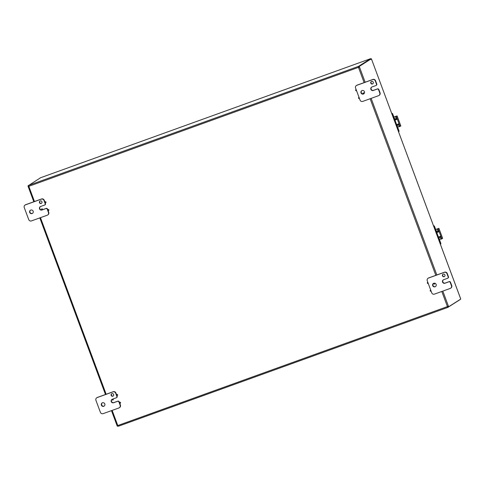 <?xml version="1.0" encoding="UTF-8"?>
<svg xmlns="http://www.w3.org/2000/svg" width="485" height="485" viewBox="0 0 485 485"><rect width="100%" height="100%" fill="white"/><g stroke="black" fill="none" stroke-linecap="round" stroke-linejoin="round"><path stroke-width="0.73" d="M433.76 283.264A1.879 1.837 57.6 0 1 435.421 286.611A1.879 1.837 57.6 0 1 432.772 285.835A1.879 1.837 57.6 0 1 433.76 283.264M433.554 283.355A1.879 1.837 -122.4 0 0 435.56 286.514M434.445 294.122A2.146 2.092 57.6 0 1 431.729 292.825L427.249 280.779A2.146 2.092 57.6 0 1 428.473 278.063L444.248 272.37A2.146 2.092 57.6 0 1 446.97 273.667L448.182 276.929A1.073 1.049 57.6 0 1 447.57 278.287L443.623 279.712A1.879 1.837 57.6 0 0 442.629 282.276A1.879 1.837 57.6 0 0 444.933 283.228L448.874 281.803A1.073 1.049 57.6 0 1 450.238 282.452L451.45 285.713A2.146 2.092 57.6 0 1 450.219 288.429L434.445 294.122M447.77 278.19L448.049 278.008A1.073 1.049 -122.4 0 0 448.461 276.747L447.249 273.485A2.146 2.092 -122.4 0 0 444.527 272.194L428.752 277.887A2.146 2.092 -122.4 0 0 428.346 278.081L428.067 278.257M450.626 288.236L450.904 288.054A2.146 2.092 -122.4 0 0 451.729 285.532L450.516 282.276A1.073 1.049 -122.4 0 0 449.152 281.627L448.874 281.803M443.235 274.164A1.34 1.309 57.6 0 1 444.418 276.553A1.34 1.309 57.6 0 1 442.526 275.995A1.34 1.309 57.6 0 1 443.235 274.164M443.126 274.207A1.34 1.309 -122.4 0 0 444.557 276.456M443.411 279.803A1.879 1.837 -122.4 0 0 445.212 283.046L449.152 281.627M30.767 210.053A1.879 1.837 57.6 0 1 32.428 213.4A1.879 1.837 57.6 0 1 29.773 212.618A1.879 1.837 57.6 0 1 30.767 210.053M30.555 210.144A1.879 1.837 -122.4 0 0 32.562 213.303M31.446 220.911A2.146 2.092 57.6 0 1 28.73 219.614L24.25 207.568A2.146 2.092 57.6 0 1 25.475 204.846L41.255 199.159A2.146 2.092 57.6 0 1 43.971 200.45L45.184 203.712A1.073 1.049 57.6 0 1 44.571 205.07L40.625 206.495A1.879 1.837 57.6 0 0 39.631 209.065A1.879 1.837 57.6 0 0 41.934 210.011L45.881 208.592A1.073 1.049 57.6 0 1 47.239 209.241L48.451 212.497A2.146 2.092 57.6 0 1 47.227 215.219L31.446 220.911M44.959 202.184L44.25 200.275A2.146 2.092 -122.4 0 0 41.534 198.977L25.753 204.67A2.146 2.092 -122.4 0 0 25.353 204.87L25.074 205.046M47.627 215.019L47.906 214.843A2.146 2.092 -122.4 0 0 48.73 212.321L48.033 210.441M44.772 204.973L45.05 204.797A1.073 1.049 -122.4 0 0 45.463 203.536L45.141 202.663M47.851 209.963L47.518 209.059A1.073 1.049 -122.4 0 0 46.16 208.411L45.881 208.592M40.237 200.948A1.34 1.309 57.6 0 1 41.425 203.336A1.34 1.309 57.6 0 1 39.527 202.785A1.34 1.309 57.6 0 1 40.237 200.948M40.128 200.99A1.34 1.309 -122.4 0 0 41.558 203.239M41.728 208.938A0.515 0.503 57.6 0 1 42.48 209.132A0.515 0.503 57.6 0 1 42.304 209.787L42.25 209.823A0.515 0.503 57.6 0 1 41.522 209.611A0.515 0.503 57.6 0 1 41.795 208.908A0.515 0.503 57.6 0 1 42.25 209.823L46.16 208.411M40.419 206.586A1.879 1.837 -122.4 0 0 41.989 209.902M362.083 90.531A1.879 1.837 57.6 0 1 363.744 93.872A1.879 1.837 57.6 0 1 361.089 93.096A1.879 1.837 57.6 0 1 362.083 90.531M363.192 92.968A0.515 0.503 57.6 0 1 363.95 93.162A0.515 0.503 57.6 0 1 363.774 93.817L363.714 93.854A0.515 0.503 57.6 0 1 362.986 93.641A0.515 0.503 57.6 0 1 363.259 92.938A0.515 0.503 57.6 0 1 363.714 93.854A1.879 1.837 -122.4 0 0 363.883 93.781M362.768 101.389A2.146 2.092 57.6 0 1 360.046 100.092L355.566 88.046A2.146 2.092 57.6 0 1 356.796 85.324L372.571 79.631A2.146 2.092 57.6 0 1 375.287 80.928L376.499 84.19A1.073 1.049 57.6 0 1 375.887 85.548L371.946 86.973A1.879 1.837 57.6 0 0 370.952 89.537A1.879 1.837 57.6 0 0 373.256 90.489L377.197 89.064A1.073 1.049 57.6 0 1 378.555 89.713L379.767 92.975A2.146 2.092 57.6 0 1 378.542 95.697L362.768 101.389M376.093 85.451L376.372 85.275A1.073 1.049 -122.4 0 0 376.784 84.014L375.572 80.752A2.146 2.092 -122.4 0 0 372.85 79.455L357.075 85.148A2.146 2.092 -122.4 0 0 356.669 85.342L356.39 85.524M378.949 95.496L379.228 95.321A2.146 2.092 -122.4 0 0 380.052 92.799L378.84 89.537A1.073 1.049 -122.4 0 0 377.475 88.888L377.197 89.064M371.552 81.425A1.34 1.309 57.6 0 1 372.741 83.814A1.34 1.309 57.6 0 1 370.843 83.262A1.34 1.309 57.6 0 1 371.552 81.425M371.449 81.468A1.34 1.309 -122.4 0 0 372.874 83.717M371.734 87.064A1.879 1.837 -122.4 0 0 373.535 90.313L377.475 88.888M361.877 90.622A1.879 1.837 -122.4 0 0 363.459 93.932M102.444 402.792A1.879 1.837 57.6 0 1 104.105 406.133A1.879 1.837 57.6 0 1 101.45 405.357A1.879 1.837 57.6 0 1 102.444 402.792M102.238 402.883A1.879 1.837 -122.4 0 0 104.239 406.036M103.129 413.644A2.146 2.092 57.6 0 1 100.407 412.353L95.927 400.307A2.146 2.092 57.6 0 1 97.152 397.585L112.932 391.892A2.146 2.092 57.6 0 1 115.648 393.189L116.861 396.451A1.073 1.049 57.6 0 1 116.248 397.809L112.308 399.234A1.879 1.837 57.6 0 0 111.314 401.798A1.879 1.837 57.6 0 0 113.611 402.75L117.558 401.325A1.073 1.049 57.6 0 1 118.916 401.974L120.128 405.236A2.146 2.092 57.6 0 1 118.904 407.958L103.129 413.644M116.636 394.917L115.927 393.014A2.146 2.092 -122.4 0 0 113.211 391.716L97.43 397.409A2.146 2.092 -122.4 0 0 97.03 397.603L96.751 397.785M119.304 407.758L119.589 407.582A2.146 2.092 -122.4 0 0 120.407 405.06L119.71 403.18M116.448 397.712L116.733 397.53A1.073 1.049 -122.4 0 0 117.14 396.275L116.818 395.396M119.534 402.702L119.195 401.798A1.073 1.049 -122.4 0 0 117.837 401.15L117.558 401.325M111.914 393.687A1.34 1.309 57.6 0 1 113.102 396.075A1.34 1.309 57.6 0 1 111.204 395.517A1.34 1.309 57.6 0 1 111.914 393.687M111.811 393.729A1.34 1.309 -122.4 0 0 113.235 395.978M112.096 399.325A1.879 1.837 -122.4 0 0 113.89 402.574L117.837 401.15M119.783 402.338A0.515 0.503 57.6 0 1 120.541 402.532A0.515 0.503 57.6 0 1 120.335 403.205M119.85 402.308A0.515 0.503 57.6 0 1 120.31 403.223A0.515 0.503 57.6 0 1 119.583 403.011A0.515 0.503 57.6 0 1 119.85 402.308M112.847 399.04A0.515 0.503 57.6 0 1 113.005 399.992M112.756 399.07A0.515 0.503 57.6 0 1 112.884 400.058A0.515 0.503 57.6 0 1 112.332 399.222M116.891 394.56A0.515 0.503 57.6 0 1 117.649 394.754A0.515 0.503 57.6 0 1 117.443 395.427M116.958 394.529A0.515 0.503 57.6 0 1 117.412 395.445A0.515 0.503 57.6 0 1 116.685 395.233A0.515 0.503 57.6 0 1 116.958 394.529M48.106 209.605A0.515 0.503 57.6 0 1 48.864 209.799A0.515 0.503 57.6 0 1 48.658 210.472M48.173 209.575A0.515 0.503 57.6 0 1 48.627 210.49A0.515 0.503 57.6 0 1 47.9 210.278A0.515 0.503 57.6 0 1 48.173 209.575M45.214 201.821A0.515 0.503 57.6 0 1 45.972 202.015A0.515 0.503 57.6 0 1 45.766 202.688M45.281 201.79A0.515 0.503 57.6 0 1 45.735 202.706A0.515 0.503 57.6 0 1 45.008 202.494A0.515 0.503 57.6 0 1 45.281 201.79M355.863 89.755A0.515 0.503 57.6 0 1 356.166 89.658M356.499 90.543A0.515 0.503 57.6 0 1 355.657 90.428A0.515 0.503 57.6 0 1 356.184 89.701M358.754 97.533A0.515 0.503 57.6 0 1 359.064 97.436M359.282 98.419A0.515 0.503 57.6 0 1 358.554 98.206A0.515 0.503 57.6 0 1 359.076 97.485M434.524 283.167A0.515 0.503 57.6 0 1 434.475 284.022M434.402 283.161A0.515 0.503 57.6 0 1 434.348 284.089A0.515 0.503 57.6 0 1 433.796 283.252M427.54 282.494A0.515 0.503 57.6 0 1 427.849 282.397M428.176 283.282A0.515 0.503 57.6 0 1 427.34 283.167A0.515 0.503 57.6 0 1 427.861 282.44M430.437 290.272A0.515 0.503 57.6 0 1 430.741 290.175M431.068 291.061A0.515 0.503 57.6 0 1 430.231 290.945A0.515 0.503 57.6 0 1 430.759 290.218M370.825 59.516L370.595 58.685L40.57 177.74L28.797 185.361M460.21 299.518L447.825 307.393L118.364 426.242L118.025 425.684M460.592 298.645L371.371 58.74L358.712 66.621L359.3 66.409L359.5 67.075L358.506 67.482L358.918 67.288L358.712 66.621M28.554 185.567L27.978 185.937L28.603 185.7M370.752 58.976L370.637 58.667L40.625 177.722M370.637 58.667L358.567 66.336L358.494 67.348A0.6 0.588 -122.4 0 0 358.621 67.409L359.5 67.075L365.138 82.238M117.673 425.442L117.94 426.048L117.358 426.26L117.079 425.636L117.746 425.442A0.6 0.588 57.6 0 1 117.879 425.503L447.461 306.575L447.825 307.393L447.346 306.647A0.6 0.588 57.6 0 1 447.406 306.52L448.401 306.114L448.673 306.738L460.75 299.069L460.604 298.681M448.673 306.738L448.091 306.95L447.522 306.447A0.6 0.588 -122.4 0 0 447.461 306.575L448.164 307.26M117.879 425.503L118.291 426.066M118.37 426.212L447.782 307.405M28.894 185.943L28.494 185.409M28.845 185.555L28.912 186.276A0.6 0.588 57.6 0 1 28.851 186.404L28.185 186.604L27.978 185.937M364.132 82.602L358.506 67.482A0.6 0.588 57.6 0 1 358.379 67.421L358.227 66.469L358.567 66.336M28.76 185.325L358.227 66.469L358.451 67.063M28.912 186.276L358.494 67.348M359.3 66.409L371.371 58.74M117.625 425.442L117.115 425.521M34.471 201.524L28.851 186.404L28.185 186.604L28.967 186.331M33.804 201.766L28.185 186.604M28.56 185.725L28.791 186.458M397.815 124.178L398.276 124.336L399.264 126.73L400.834 125.954L397.106 115.915L395.536 116.691L396.366 119.189L396.136 119.662L394.305 120.341M393.844 117.049L397.106 115.915M395.996 124.9L398.694 123.863L399.313 124.512L397.033 118.382L397.015 119.34L394.317 120.377M395.536 116.691L395.845 116.497M396.215 118.679L397.033 118.382L396.354 116.394M399.264 126.73L400.083 126.433L399.313 124.512L398.494 124.803M399.149 126.567L397.597 127.125M393.862 117.085L395.802 116.388M398.694 123.863L399.046 123.972M392.553 113.569L392.062 113.514L392.553 113.569L394.554 118.764L395.348 118.807L395.754 119.813M397.451 124.366L397.651 125.233L397.203 125.882L399.094 131.156L398.518 131.677M395.596 119.868L395.457 119.492L395.117 119.704A2.146 0.449 -109.8 0 1 395.099 119.716A2.146 0.449 -109.8 0 1 394.62 119.292A2.146 0.449 -109.8 0 1 393.978 117.946L392.389 113.672M398.931 131.259L397.342 126.979A2.146 0.449 -109.8 0 1 396.924 125.488A2.146 0.449 -109.8 0 1 396.985 124.724L396.057 125.057M398.943 131.477L399.094 131.156M392.226 113.411L391.783 113.569M397.294 124.427L396.985 124.724M396.027 124.978L397.324 124.512M439.628 236.613L440.089 236.765L441.077 239.16L442.623 238.384M435.657 229.478L438.913 228.344L437.343 229.12L438.179 231.618L437.949 232.091L436.118 232.77M437.809 237.329L440.507 236.292L441.126 236.941L438.846 230.811L438.828 231.775L436.13 232.806M437.343 229.12L437.658 228.926M438.028 231.109L438.846 230.811L438.167 228.829M441.077 239.16L441.896 238.869L441.126 236.941L440.307 237.232M440.962 238.996L439.404 239.554M435.675 229.514L437.615 228.817M440.507 236.292L440.853 236.407M434.366 225.998L433.875 225.943L434.366 225.998L436.367 231.193L437.161 231.236L437.567 232.242M439.264 236.795L439.465 237.662L439.016 238.311L440.907 243.585L440.332 244.107M437.409 232.303L437.27 231.921L436.93 232.133A2.146 0.449 -109.8 0 1 436.906 232.145A2.146 0.449 -109.8 0 1 436.433 231.721A2.146 0.449 -109.8 0 1 435.791 230.375L434.202 226.101M440.744 243.688L439.155 239.408A2.146 0.449 -109.8 0 1 438.737 237.917A2.146 0.449 -109.8 0 1 438.792 237.153L437.87 237.486M440.756 243.913L440.907 243.585M434.039 225.84L433.596 225.998M439.107 236.856L438.792 237.153M437.84 237.407L439.137 236.941M371.14 98.364L436.821 274.971M442.817 291.103L448.401 306.114M447.406 306.52L441.811 291.467M435.809 275.334L370.128 98.728M117.055 425.557L111.501 410.625M105.5 394.499L39.819 217.892M33.823 201.76L28.227 186.713M40.473 217.656L106.154 394.263M112.15 410.389L117.746 425.442M397.082 115.933L400.816 125.973M394.972 120.141L396.651 124.663M395.578 116.964L396.397 116.667M399.949 126.221L399.131 126.518M396.136 119.662L397.015 119.34M393.978 117.946L393.48 118.128M396.839 127.161L397.342 126.979M394.663 118.91L395.226 118.704L394.663 118.904M438.895 228.362L442.629 238.402M436.785 232.576L438.464 237.092M437.391 229.393L438.21 229.096M441.762 238.65L440.944 238.947M437.949 232.091L438.828 231.775M435.791 230.375L435.294 230.557M438.652 239.59L439.155 239.408M436.476 231.339L437.04 231.133L436.476 231.339M460.623 298.663L371.516 59.121M39.8 217.898L105.481 394.505M111.477 410.631L117.043 425.594M442.647 238.384L438.913 228.344"/></g></svg>
